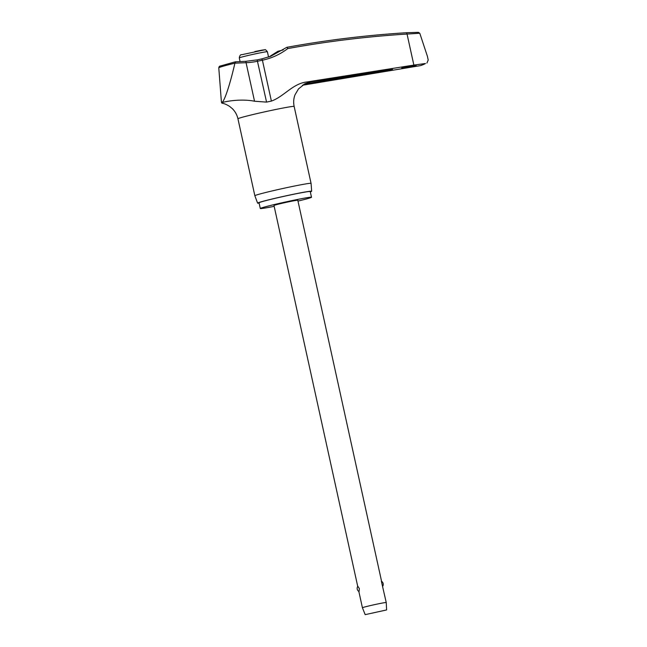 <?xml version="1.0" encoding="UTF-8"?>
<svg xmlns="http://www.w3.org/2000/svg" width="647" height="647" viewBox="0 0 647 647"><rect width="100%" height="100%" fill="white"/><g stroke="black" fill="none" stroke-linecap="round" stroke-linejoin="round"><path stroke-width="0.97" d="M286.799 47.336L270.672 56.313L261.76 58.901L262.407 60.203A67.304 65.129 69.5 0 0 287.753 48.582L286.953 47.312M269.759 56.645A65.962 65.517 59.3 0 0 277.943 51.275L269.063 56.887M277.943 51.275L277.943 51.275A40.292 1.48 167.6 0 0 283.168 49.932M425.475 63.503L420.736 65.582A167.047 6.122 167.6 0 0 423.672 64.417A167.047 6.122 167.6 0 0 425.475 63.503L413.862 65.088L407.044 34.056L419.774 33.256L418.431 32.35L406.607 32.722A1084.607 1049.604 69.5 0 0 286.831 47.328C326.428 40.106 366.356 35.237 406.607 32.722L418.277 32.35M409.972 66.245L416.207 65.598C415.067 66.237 399.959 68.622 401.965 67.846L409.972 66.245M259.099 203.118A27.684 1.019 -12.4 0 1 257.603 203.118A27.684 1.019 -12.4 0 1 257.999 202.843A27.684 1.019 -12.4 0 1 286.936 195.629A27.684 1.019 -12.4 0 1 311.668 191.237L311.07 183.384A28.775 1.051 167.6 0 0 311.061 183.376L294.15 106.448C293.309 102.501 293.584 98.651 294.975 94.883L298.469 88.93L305.077 83.665L310.819 81.862L392.494 69.342M294.15 106.448A28.775 1.051 167.6 0 0 268.368 111.041A28.775 1.051 167.6 0 0 238.355 118.514A28.775 1.051 167.6 0 0 237.942 118.805C237.045 114.867 235.176 111.486 232.33 108.647L229.653 106.431C226.693 104.571 224.226 103.512 222.244 103.245L221.67 102.978L222.091 102.622C224.04 101.741 240.555 98.384 254.538 101.239L266.564 102.113A30.878 1.132 -12.4 0 1 271.392 101.086C283.904 96.621 292.767 83.576 306.621 82.015L413.862 65.088M297.984 201.096A26.22 0.962 167.6 0 0 311.11 197.521A26.22 0.962 167.6 0 0 311.498 197.254A26.22 0.962 167.6 0 0 288.004 201.443A26.22 0.962 167.6 0 0 260.668 208.253A26.22 0.962 167.6 0 0 260.288 208.512A26.22 0.962 167.6 0 0 274.166 206.336M311.498 197.254L310.236 191.544A26.22 0.962 167.6 0 0 286.75 195.726A26.22 0.962 167.6 0 0 259.415 202.543A26.22 0.962 167.6 0 0 259.026 202.802L260.288 208.512M311.061 183.376A28.775 1.051 167.6 0 0 285.278 187.97A28.775 1.051 167.6 0 0 255.274 195.451A28.775 1.051 167.6 0 0 254.853 195.734A28.775 1.051 167.6 0 0 254.853 195.742L257.603 203.118M311.668 191.237A27.684 1.019 -12.4 0 1 311.264 191.504A27.684 1.019 -12.4 0 1 310.309 191.86M387.61 69.819C394.589 68.914 393.877 69.221 385.491 70.749L304.341 84.037M419.871 33.515L427.384 56.24L428.217 60.034L426.915 63.042M365.183 614.65L386.623 609.935L365.183 614.65L362.425 607.768A12.196 0.445 -12.4 0 1 362.603 607.646A12.196 0.445 -12.4 0 1 375.317 604.476A12.196 0.445 -12.4 0 1 386.243 602.535L381.358 581.232M359.061 591.544L358.972 591.544A3.656 3.656 0 0 1 357.84 586.263L359.352 588.584L359.061 591.544M357.734 586.433L273.98 205.503A12.196 0.445 -12.4 0 1 274.158 205.382A12.196 0.445 -12.4 0 1 286.872 202.212A12.196 0.445 -12.4 0 1 297.798 200.263L381.714 581.936M234.869 63.171L246.062 62.694L245.884 61.311L235.265 61.837L220.166 66.059C219.519 66.034 219.058 66.633 218.783 67.854A36.547 1.343 -12.4 0 1 219.317 67.49A36.547 1.343 -12.4 0 1 234.869 63.171L235.613 61.975M420.736 65.582L302.375 85.267M234.861 63.341C231.586 77.842 225.779 98.716 222.091 102.622L221.347 101.231L218.783 67.854M254.538 101.239L246.062 62.694A67.304 66.989 55.4 0 0 257.571 61.23A30.878 1.132 -12.4 0 1 262.407 60.203L271.392 101.086M245.884 61.311L257.15 59.88L266.564 102.113M310.819 81.862A50.337 1.844 167.6 0 0 306.621 82.015M303.71 84.401A50.337 1.844 167.6 0 0 307.932 83.131M255.759 53.766A14.388 0.526 -12.4 0 1 267.389 51.744C265.957 49.94 265.108 49.293 264.849 49.795L241.849 54.696C240.571 54.413 239.713 55.488 239.285 57.923A14.388 0.526 -12.4 0 1 239.495 57.777A14.388 0.526 -12.4 0 1 255.759 53.766M254.861 51.558A11.953 0.437 -12.4 0 1 264.308 50.005M287.753 48.582A1083.143 1048.189 -110.5 0 1 407.044 34.056L406.607 32.722M385.361 70.175L385.491 70.749M240.086 61.57L239.285 57.923M362.425 607.768L358.834 591.455M382.684 586.352A3.656 3.656 0 0 0 381.576 581.321M386.623 609.935L386.243 602.535M268.562 57.057L267.389 51.744M257.15 59.88L261.76 58.901M254.853 195.734L237.942 118.805M221.67 102.978L221.444 101.967"/></g></svg>
